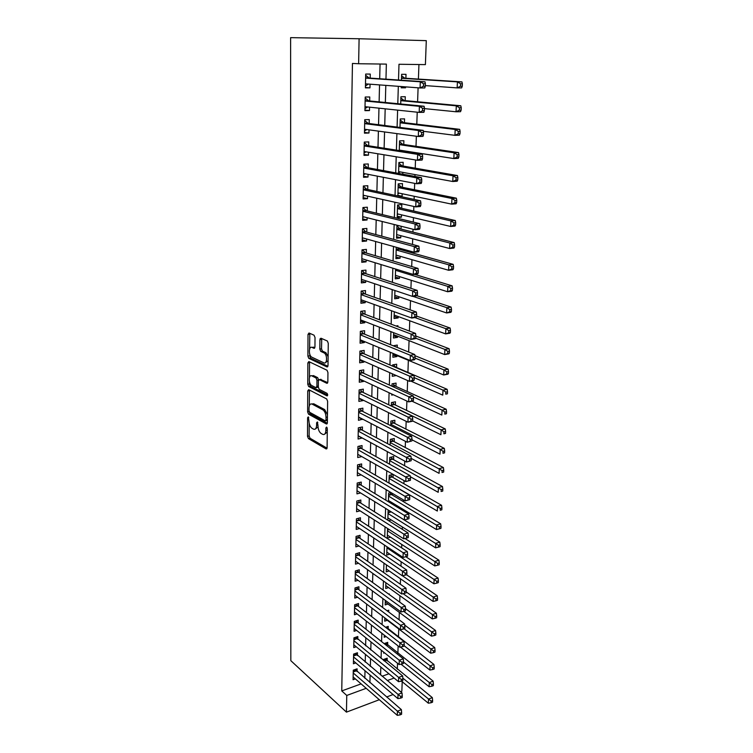 <?xml version="1.0" encoding="UTF-8"?>
<svg xmlns="http://www.w3.org/2000/svg" width="753" height="753" viewBox="0 0 753 753"><rect width="100%" height="100%" fill="white"/><g stroke="black" fill="none" stroke-linecap="round" stroke-linejoin="round"><path stroke-width="1.13" d="M308.278 416.889L307.601 417.746L307.506 436.307L308.448 438.594L326.077 448.929L327.103 447.743L327.31 428.73L326.614 427.073L325.898 427.939L325.87 430.405C325.635 433.775 324.543 435.074 322.604 434.312L321.042 433.427C319.159 431.949 318.142 429.474 317.992 425.991L317.352 421.934L316.627 422.781L316.608 425.219C316.392 428.551 315.338 429.841 313.446 429.106L311.921 428.241C310.085 426.8 309.088 424.353 308.928 420.918L308.278 416.889M315.018 337.495L314.029 335.189L309.003 333.005L308.005 334.426L307.902 356.103L308.768 358.334L326.962 366.918L328.016 365.534L328.261 343.302L327.386 341.024L320.957 338.21L319.921 339.641L319.837 349.1L320.722 351.359L324.261 353.016C327.583 355.002 327.15 364.65 323.828 362.824L311.638 357.091C308.429 355.218 308.749 345.702 311.977 347.397L313.935 348.291L314.952 346.888L315.018 337.495M309.191 423.402L309.125 435.968L310.067 438.255L308.448 438.594L310.076 438.265L327.066 448.186M346.766 695.452L341.758 690.925L352.451 63.44L358.626 63.741L359.096 38.751L290.611 37.65L290.827 660.673L346.446 712.131L346.766 695.452L366.193 688.308M308.711 389.668L307.732 390.948L307.629 411.891L308.542 414.169L326.35 423.977L327.376 422.734L327.621 401.274L326.689 398.949L308.711 389.668M307.761 384.237L307.864 362.937L308.852 361.581L327.028 370.25L327.941 372.547L327.837 381.931L326.783 383.277L319.376 379.606L318.359 380.943L318.312 387.051L319.216 389.339L327.037 393.32C327.903 394.676 327.875 395.523 326.962 395.862L308.655 386.487L307.761 384.237L309.408 383.955L309.417 381.526M405.603 86.868L405.575 87.809L401.217 87.48M405.876 78.274L406.008 74.331L401.622 74.302L401.443 80.213M405.161 100.629L405.283 96.732L400.925 96.77L400.709 103.98M404.446 122.701L404.568 118.861L400.238 118.955L399.984 127.436M403.533 151.24L403.542 150.751M403.749 144.51L403.872 140.707L399.561 140.858L399.259 150.572M402.789 174.188L402.846 172.381M403.053 166.037L403.175 162.29L398.892 162.497L398.553 173.406M402.158 193.747L402.083 196.26L397.876 195.366M402.366 187.299L402.488 183.6L398.233 183.864L397.857 195.94M401.481 214.84L401.405 217.156L397.236 216.158M401.688 208.308L401.81 204.647L397.575 204.967L397.189 217.504L401.405 217.156M400.812 235.68L400.737 237.797L396.596 236.696M401.02 229.053L401.114 226.248M400.144 256.274L400.088 258.194L395.965 256.989M400.361 249.554L400.398 248.415M399.495 276.605L399.438 278.337L395.344 277.048M398.845 296.701L398.798 298.244L394.732 296.861M398.205 316.552L398.158 317.917L394.13 316.439M397.575 336.167L397.537 337.363L393.527 335.791M397.876 326.717L397.904 325.72L396.003 326.011M396.944 355.557L396.916 356.574L392.934 354.917M397.208 347.406L397.283 345.072L393.217 345.787M396.304 375.559L392.351 373.817L392.275 376.284L396.304 375.549M396.558 367.52L396.671 364.198L392.624 364.894L392.586 366.137M395.956 386.383L396.059 383.098L392.04 383.842L391.965 386.223M395.353 405.029L395.457 401.782L391.456 402.563L391.353 406.065M394.76 423.459L394.864 420.249L390.882 421.068L390.741 425.671M394.177 441.672L394.28 438.5L390.318 439.366L390.139 445.032M393.593 459.688L393.697 456.553L389.753 457.457L389.546 464.168M393.019 477.496L393.122 474.399L389.207 475.341L388.962 483.068M392.454 495.107L392.511 493.45M389.254 594.531L389.273 593.891L388.633 594.089M388.689 612.001L388.746 610.222L387.042 610.777M388.134 629.188L388.228 626.374L385.536 627.277M387.616 645.142L387.71 642.365L384.115 643.599M357.054 671.601L357.12 668.815L353.279 670.17L353.082 679.733L355.388 678.905M357.411 655.581L357.468 652.757L353.609 654.084L353.411 663.76L355.802 662.922M357.769 639.382L357.826 636.53L353.948 637.829L353.75 647.608L356.225 646.761M358.127 623.013L358.193 620.124L354.296 621.394L354.089 631.278L356.668 630.421M358.494 606.457L358.56 603.539L354.635 604.772L354.428 614.768L357.11 613.902M358.87 589.712L358.927 586.766L354.992 587.961L354.776 598.07L357.571 597.204M359.237 572.788L359.303 569.805L355.341 570.972L355.134 581.194L358.042 580.318M359.623 555.667L359.689 552.655L355.698 553.784L355.482 564.119L358.532 563.235M360 538.357L360.066 535.308L356.065 536.4L355.849 546.857L359.03 545.963M360.386 520.85L360.461 517.763L356.433 518.826L356.207 529.397L359.548 528.502M360.781 503.145L360.847 500.02L356.8 501.046L356.574 511.739L360.085 510.835M361.176 485.233L361.252 482.08L357.176 483.059L356.95 493.874L360.631 492.961M361.581 467.114L361.647 463.923L357.553 464.865L357.327 475.802L361.214 474.889M361.986 448.788L362.052 445.55L357.939 446.454L357.703 457.523L361.807 456.6M362.391 430.236L362.466 426.97L358.324 427.836L358.089 439.037L362.221 437.982M362.805 411.477L362.88 408.173L358.72 408.992L358.484 420.325L362.635 419.148M363.228 392.492L363.304 389.15L359.115 389.922L358.88 401.387L363.05 400.587L363.059 400.078M363.652 373.281L363.727 369.892L359.52 370.627L359.275 382.232L363.473 381.47L363.492 380.792M364.085 353.844L364.16 350.418L359.925 351.096L359.68 362.842L363.897 362.127L363.925 361.261M364.518 334.163L364.593 330.699L360.339 331.329L360.085 343.217L364.33 342.559L364.358 341.504M364.96 314.255L365.036 310.744L360.753 311.328L360.499 323.357L364.772 322.745L364.8 321.503M365.403 294.094L365.487 290.545L361.176 291.082L360.922 303.261L365.214 302.687L365.252 301.256M365.854 273.687L365.939 270.092L361.6 270.581L361.346 282.912L365.666 282.394L365.704 280.756M366.316 253.036L366.391 249.394L362.033 249.827L361.769 262.308L366.118 261.846L366.165 260.001M366.777 232.122L366.862 228.432L362.475 228.818L362.212 241.449L366.579 241.035L366.626 238.993M367.248 210.944L367.332 207.207L362.918 207.536L362.645 220.337L367.05 219.98L367.097 217.711M367.718 189.502L367.803 185.718L363.36 185.991L363.097 198.952L367.52 198.651L367.577 196.166M368.198 167.787L368.283 163.956L363.821 164.173L363.548 177.303L368.001 177.049L368.057 174.338M368.688 145.8L368.772 141.922L364.283 142.072L364 155.372L368.481 155.174L368.546 152.238M369.177 123.53L369.271 119.595L364.744 119.689L364.461 133.159L368.97 133.027L369.045 129.845M369.676 100.968L369.77 96.986L365.214 97.024L364.932 110.663L369.469 110.587L369.544 107.171M341.758 690.925L361.111 683.893M364.819 678.265L365.007 670.725M365.214 662.113L365.412 654.348M365.619 645.782L365.817 637.782M366.033 629.273L366.24 621.037M366.447 612.575L366.655 604.094M366.862 595.689L367.078 586.964M367.285 578.615L367.511 569.635M367.718 561.352L367.944 552.109M368.151 543.882L368.386 534.385M368.594 526.215L368.829 516.445M369.036 508.35L369.281 498.298M369.478 490.269L369.742 479.943M369.939 471.98L370.194 461.373M370.391 453.475L370.664 442.576M370.862 434.754L371.135 423.553M371.333 415.807L371.615 404.295M371.803 396.633L372.095 384.811M372.283 377.225L372.584 365.092M372.773 357.59L373.083 345.128M373.272 337.711L373.582 324.91M373.77 317.587L374.09 304.447M374.269 297.219L374.608 283.73M374.787 276.586L375.126 262.75M375.305 255.709L375.653 241.506M375.822 234.559L376.189 219.989M376.359 213.146L376.726 198.199M376.895 191.46L377.281 176.127M377.441 169.5L377.827 153.763M377.997 147.249L378.392 131.116M378.552 124.716L378.966 108.159M379.117 101.881L379.54 84.91M379.691 78.754L380.058 64.024M370.184 78.114L370.278 74.086L365.694 74.048L365.412 87.866L369.968 87.866L370.052 84.195M397.311 669.201L397.518 663.261M397.876 653.256L398.139 645.961M398.45 637.132L398.751 628.953M399.071 619.766L399.335 612.424M399.711 602.108L399.937 595.717M400.342 584.243L400.54 578.822M400.991 566.162L401.151 561.738M401.65 547.864L401.773 544.466M402.309 529.34L402.394 526.987M402.977 510.6L403.024 509.31M403.307 501.564L403.363 499.888M403.937 483.746L404.05 480.612M404.587 465.731L404.747 461.1M405.236 447.498L405.453 441.343M405.895 429.05L406.168 421.332M406.564 410.394L406.893 401.067M407.241 391.513L407.627 380.547M407.919 372.415L408.352 360.301M408.653 352.046L409.058 340.657M409.397 331.075L409.764 320.787M410.159 309.841L410.489 300.663M410.931 288.333L411.213 280.295M411.703 266.543L411.947 259.681M412.192 252.876L412.239 251.709M412.493 244.461L412.7 238.805M412.936 232.084L413.039 229.232M413.293 222.088L413.453 217.673M413.689 211.047L413.858 206.454M414.103 199.413L414.216 196.269M414.451 189.737L414.677 183.374M414.931 176.437L414.997 174.602M415.223 168.164L415.515 159.965M415.76 153.151L415.778 152.652M416.004 146.317L416.362 136.246M416.795 124.189L417.228 112.197M417.595 101.777L418.094 87.809M418.414 79.084L418.932 64.532M382.119 676.25L388.934 673.775M387.108 660.927L387.202 658.178L383.503 659.487L383.475 660.325M384.576 652.86L383.691 653.171L383.729 652.173M386.148 636.586L384.19 637.254L384.256 635.108M387.343 620.293L384.689 621.169L384.792 617.846M387.955 604.028L385.188 604.913L385.329 600.386M388.586 587.585L385.696 588.479L385.875 582.728M389.216 570.962L386.214 571.866L386.43 564.854M389.875 554.152L386.731 555.065L386.995 546.763M390.543 537.162L387.258 538.075L387.56 528.465M391.231 519.975L388.595 520.69M388.764 510.336L388.115 510.506L387.814 520.201M391.936 502.609L390.44 502.995M390.854 492.471L388.652 493.027L388.388 501.743M393.414 394.77L391.692 395.099L391.72 393.979M396.916 356.574L392.859 357.251L392.981 353.383M397.537 337.363L393.461 338.003L393.621 332.694M398.158 317.917L394.064 318.51L394.271 311.742M398.798 298.244L394.676 298.79L394.93 290.526M399.438 278.337L395.287 278.836L395.598 269.028M400.088 258.194L395.918 258.637L396.266 247.257M400.737 237.797L396.549 238.193L396.935 225.806L398.751 225.655M402.083 196.26L400.022 196.401M405.575 87.809L401.208 87.819L401.245 86.539M359.096 38.751L426.292 40.653L425.398 64.617L398.986 64.269L398.516 80.016M402.206 681.719L401.848 691.235L400.596 691.706M385.96 79.178L386.364 64.109L358.626 63.741M369.921 682.642L370.118 675.065M370.344 666.405L370.561 658.593M370.787 649.99L371.003 641.942M371.229 633.386L371.445 625.103M371.671 616.603L371.897 608.076M372.123 599.623L372.359 590.841M372.584 582.455L372.82 573.419M373.046 565.089L373.29 555.789M373.507 547.516L373.761 537.962M373.987 529.754L374.241 519.918M374.457 511.776L374.73 501.667M374.947 493.582L375.22 483.2M375.436 475.181L375.719 464.507M375.926 456.563L376.218 445.588M376.434 437.719L376.726 426.452M376.933 418.659L377.244 407.072M377.451 399.363L377.771 387.456M377.968 379.823L378.298 367.605M378.495 360.056L378.825 347.51M379.023 340.045L379.371 327.16M379.568 319.78L379.917 306.556M380.114 299.27L380.472 285.688M380.66 278.497L381.037 264.567M381.225 257.47L381.602 243.163M381.79 236.169L382.176 221.495M382.364 214.605L382.759 199.545M382.948 192.759L383.352 177.303M383.531 170.63L383.955 154.77M384.124 148.209L384.557 131.944M384.736 125.497L385.178 108.818M385.348 102.493L385.8 85.381M346.446 712.131L379.324 699.725M386.618 696.977L393.085 694.539M387.277 680.561L394.111 678.058M398.328 86.322L397.8 103.698M397.612 110.126L397.095 127.069M396.897 133.61L396.398 150.129M396.2 156.793L395.72 172.879M395.513 179.656L395.043 195.338M394.836 202.228L394.374 217.504M394.158 224.498L393.715 239.388M393.499 246.485L393.057 260.99M392.84 268.19L392.417 282.319M392.2 289.613L391.786 303.374M391.56 310.763L391.155 324.166M390.929 331.649L390.534 344.705M390.308 352.272L389.922 364.989M389.696 372.641L389.32 385.018M389.085 392.746L388.727 404.803M388.492 412.616L388.134 424.344M387.899 432.241L387.55 443.658M387.315 451.621L386.976 462.728M386.741 470.766L386.411 481.581M386.167 489.685L385.847 500.208M385.602 508.379L385.291 518.61M385.047 526.855L384.745 536.795M384.491 545.106L384.199 554.773M383.955 563.14L383.672 572.544M383.418 580.968L383.136 590.107M382.882 598.588L382.618 607.464M382.355 616.01L382.1 624.632M381.837 633.226L381.583 641.594M381.329 650.244L381.084 658.376M380.82 667.073L380.585 674.961M362.221 438.152L358.155 435.94M362.635 419.477L358.541 417.36M363.05 400.587L358.936 398.553M363.473 381.47L359.332 379.531M363.897 362.127L359.736 360.292M364.33 342.559L360.141 340.808M364.772 322.745L360.546 321.098M365.214 302.687L360.96 301.144M365.666 282.394L361.384 280.954M366.118 261.846L361.807 260.51M366.579 241.035L362.24 239.821M367.05 219.98L362.682 218.869M367.52 198.651L363.125 197.653M368.001 177.049L363.567 176.174M368.481 155.174L364.019 154.431M368.97 133.027L364.48 132.406M369.469 110.587L364.941 110.089M369.968 87.866L365.412 87.499M315.441 428.946L318.02 426.838M324.665 434.161L327.273 432.034M309.267 411.863L310.18 413.849L327.32 423.271M308.542 414.169L310.18 413.849L308.579 414.188M309.445 390.045L309.285 405.923M308.984 410.686L309.652 412.296L325.258 420.842L325.983 419.967L326.011 417.35C325.87 413.877 324.872 411.402 323.009 409.924L312.137 404.107C310.245 403.448 309.201 404.785 308.994 408.126L308.984 410.686M325.767 420.739L327.404 420.438M327.47 414.79L324.665 409.604L322.839 409.82M311.855 403.975L313.785 403.796L324.496 409.5M309.445 377.545L309.521 362.664L307.864 362.937M309.615 361.948L309.521 362.664M327.743 382.618L320.392 379.437M327.687 395.071L310.368 386.233L308.721 386.524M313.502 375.606L311.846 375.888C308.598 374.053 308.363 383.625 311.601 385.451L315.902 387.654L316.909 386.345L316.957 380.246L316.062 377.978L311.846 375.888L313.502 375.606L317.644 377.639L315.978 377.931M316.561 387.541L318.312 387.127M318.623 379.851L317.644 377.639M309.408 383.955L310.368 386.233M312.071 347.387L314.839 347.679M325.531 362.56L328.073 360.715M328.11 356.724L325.945 352.743L323.931 352.828M321.738 338.549L321.522 348.837L322.397 351.096L325.616 352.564M309.577 353.458L310.434 358.07L327.903 366.287M309.803 333.353L309.596 349.025M401.462 681.107L428.335 703.198L428.523 699.095L432.326 697.617L385.244 658.866M431.111 701.109L431.036 702.756L432.551 702.163L432.636 700.516L431.111 701.109L402.836 678.114M431.036 702.756L428.335 703.198M432.326 697.617L432.636 700.516M353.223 672.966L397.433 711.18L397.283 715.35L353.138 676.947M355.218 669.483L401.387 709.646L397.433 711.18L400.05 713.242L399.984 714.917L401.565 714.296L401.631 712.63L400.05 713.242M401.631 712.63L401.387 709.646M397.283 715.35L399.984 714.917M401.001 664.193L429.106 686.717L429.304 682.576L433.126 681.126L385.705 643.053M431.902 684.59L431.827 686.247L433.351 685.663L433.427 684.006L431.902 684.59L403.542 662.066M431.827 686.247L429.106 686.717M433.126 681.126L433.427 684.006M400.455 647.081L429.888 670.048L430.085 665.859L433.926 664.438L386.167 627.07M432.702 667.873L432.617 669.549L434.161 668.984L434.236 667.299L432.702 667.873L404.154 645.754M432.617 669.549L429.888 670.048M433.926 664.438L434.236 667.299M384.774 618.335L430.678 653.19L430.876 648.945L434.735 647.571L404.719 625.094M433.512 650.959L433.427 652.663L434.97 652.107L435.055 650.404L433.512 650.959L404.126 628.783M433.427 652.663L430.678 653.19M434.735 647.571L435.055 650.404M385.282 602.052L431.478 636.144L431.676 631.842L435.554 630.496L405.509 608.64M434.321 633.857L434.246 635.579L435.799 635.033L435.874 633.32L434.321 633.857L403.712 611.361M434.246 635.579L431.478 636.144M435.554 630.496L435.874 633.32M353.552 656.917L398.045 694.398L397.895 698.615L353.468 660.946M355.529 653.425L402.017 692.892L398.045 694.398L400.671 696.459L400.615 698.144L402.206 697.542L402.262 695.857L400.671 696.459M402.262 695.857L402.017 692.892M397.895 698.615L400.615 698.144M353.891 640.69L398.657 677.418L398.506 681.681L353.806 644.756M355.83 637.198L402.657 675.949L398.657 677.418L401.311 679.479L401.245 681.192L402.846 680.599L402.902 678.886L401.311 679.479M402.902 678.886L402.657 675.949M398.506 681.681L401.245 681.192M354.23 624.284L399.288 660.24L399.128 664.551L354.145 628.397M356.141 620.792L357.308 622.355L403.297 658.8L399.288 660.24L401.942 662.301L401.886 664.033L403.486 663.449L403.552 661.727L401.942 662.301M403.552 661.727L403.297 658.8M399.128 664.551L401.886 664.033M354.578 607.69L399.918 642.855L399.758 647.222L354.494 611.86M356.451 604.198L357.666 605.817L403.956 641.462L399.918 642.855L402.591 644.926L402.526 646.667L404.145 646.102L404.21 644.361L402.591 644.926M404.21 644.361L403.956 641.462M399.758 647.222L402.526 646.667M385.79 585.58L432.278 618.891L432.486 614.542L436.392 613.234L406.196 591.914M435.149 616.556L435.065 618.298L436.627 617.771L436.712 616.029L435.149 616.556L403.109 593.665M435.065 618.298L432.278 618.891M436.392 613.234L436.712 616.029M354.927 590.917L400.558 625.272L400.389 629.687L354.842 595.134M356.762 587.425L358.033 589.091L404.615 623.908L400.558 625.272L403.25 627.334L403.184 629.103L404.803 628.548L404.879 626.788L403.25 627.334M404.879 626.788L404.615 623.908M400.389 629.687L403.184 629.103M386.308 568.939L433.097 601.44L433.304 597.044L437.229 595.764L406.498 574.737M435.987 599.059L435.902 600.819L437.474 600.301L437.559 598.541L435.987 599.059L402.469 575.791M435.902 600.819L433.097 601.44M437.229 595.764L437.559 598.541M355.284 573.955L401.198 607.473L401.038 611.944L355.19 578.219M357.073 570.463L358.4 572.176L405.283 606.146L401.198 607.473L403.909 609.535L403.843 611.332L405.481 610.796L405.547 609.008L403.909 609.535M405.547 609.008L405.283 606.146M401.038 611.944L403.843 611.332M386.826 552.109L433.926 583.782L434.133 579.339L438.077 578.097L405.82 556.731M436.834 581.344L436.749 583.133L438.321 582.624L438.406 580.845L436.834 581.344L386.957 547.864M436.749 583.133L433.926 583.782M438.077 578.097L438.406 580.845M355.642 556.806L401.857 589.467L401.688 593.995L355.548 561.117M357.393 553.304L358.776 555.083L405.961 588.178L401.857 589.467L404.587 591.529L404.512 593.345L406.159 592.818L406.225 591.011L404.587 591.529M406.225 591.011L405.961 588.178M401.688 593.995L404.512 593.345M387.353 535.091L434.763 565.917L434.97 561.418L438.943 560.223L404.982 538.48M437.691 563.432L437.597 565.23L439.187 564.75L439.272 562.952L437.691 563.432L387.484 530.799M437.597 565.23L434.763 565.917M438.943 560.223L439.272 562.952M356 539.459L402.516 571.245L402.347 575.819L355.905 543.817M357.703 535.957L359.153 537.783L406.648 569.993L402.516 571.245L405.265 573.306L405.189 575.141L406.846 574.633L406.912 572.798L405.265 573.306M406.912 572.798L406.648 569.993M402.347 575.819L405.189 575.141M387.889 517.876L435.611 547.845L435.818 543.29L439.808 542.132L390.421 511.353M438.547 545.304L438.462 547.12L440.063 546.659L440.147 544.833L438.547 545.304L388.021 513.546M438.462 547.12L435.611 547.845M439.808 542.132L440.147 544.833M356.367 521.914L403.184 552.796L403.015 557.427L356.273 526.319M358.023 518.403L359.539 520.295L407.335 551.591L403.184 552.796L405.952 554.857L405.876 556.712L407.542 556.222L407.608 554.368L405.952 554.857M407.608 554.368L407.335 551.591M403.015 557.427L405.876 556.712M388.426 500.481L436.467 529.557L436.684 524.945L440.693 523.824L391.579 494.589L389.969 492.697M439.432 526.959L439.338 528.804L440.938 528.342L441.032 526.507L439.432 526.959L388.557 496.095M439.338 528.804L436.467 529.557M440.693 523.824L441.032 526.507M356.734 504.171L403.862 534.131L403.693 538.819L356.64 508.623M358.343 500.66L359.925 502.599L408.041 532.964L403.862 534.131L406.648 536.183L406.573 538.066L408.248 537.595L408.314 535.712L406.648 536.183M408.314 535.712L408.041 532.964M403.693 538.819L406.573 538.066M388.972 482.88L437.333 511.042L437.549 506.383L441.578 505.301L392.134 476.997L390.449 475.039M440.317 508.388L440.223 510.252L441.832 509.819L441.926 507.955L440.317 508.388L389.103 478.447M441.832 509.819L440.223 510.252M441.578 505.301L441.926 507.955M408.954 518.732L409.03 516.831L407.345 517.283L407.279 519.184L408.954 518.732L404.38 519.975L357.016 490.73M407.279 519.184L404.38 519.975L404.549 515.231L408.747 514.101L360.311 484.706L358.654 482.701M357.11 486.222L407.345 517.283M409.03 516.831L408.747 514.101M410.31 476.705L438.208 492.311L438.434 487.586L442.482 486.551L392.708 459.198L390.939 457.184M441.211 489.601L441.117 491.483L442.745 491.069L442.83 489.177L441.211 489.601L389.659 460.601M442.745 491.069L441.117 491.483M442.482 486.551L442.83 489.177M409.679 499.634L409.754 497.714L408.06 498.157L407.985 500.077L409.679 499.634L405.067 500.905L357.393 472.62M407.985 500.077L405.067 500.905L405.246 496.095L409.472 495.013L360.706 466.606L358.974 464.535M357.487 468.065L408.06 498.157M409.754 497.714L409.472 495.013M411.185 458.389L439.093 473.345L439.319 468.573L443.395 467.575L393.264 441.192L391.428 439.121M442.115 470.578L442.03 472.489L443.658 472.084L443.752 470.173L442.115 470.578L390.223 442.548M443.658 472.084L442.03 472.489M443.395 467.575L443.752 470.173M410.413 480.31L410.479 478.362L408.785 478.776L408.71 480.725L410.413 480.31L405.773 481.591L357.769 454.304M408.71 480.725L405.773 481.591L405.952 476.724L410.197 475.689L361.092 448.289L359.294 446.162M357.873 449.692L408.785 478.776M410.479 478.362L410.197 475.689M411.938 439.78L439.997 454.153L440.223 449.325L444.317 448.374L393.857 423.007L391.918 420.852M443.037 451.329L442.943 453.259L444.581 452.873L444.675 450.943L443.037 451.329L440.223 449.325L390.788 424.287M444.581 452.873L442.943 453.259M444.317 448.374L444.675 450.943M411.147 460.742L411.223 458.765L409.51 459.17L409.444 461.137L411.147 460.742L406.479 462.041L358.155 435.771M409.444 461.137L406.479 462.041L406.658 457.118L410.931 456.12L361.515 429.775L359.605 427.563M358.259 431.111L409.51 459.17M411.223 458.765L410.931 456.12M412.606 420.908L440.91 434.726L441.136 429.831L445.258 428.928L394.374 404.549L392.417 402.375M443.969 431.836L443.875 433.794L445.522 433.427L445.616 431.469L443.969 431.836L441.136 429.831L391.353 405.82M445.522 433.427L443.875 433.794M445.258 428.928L445.616 431.469M411.9 440.919L411.976 438.924L410.253 439.31L410.178 441.305L411.9 440.919L407.204 442.246L358.55 417.021M410.178 441.305L407.204 442.246L407.382 437.258L411.684 436.307L361.92 411.025L359.925 408.757M358.644 412.305L407.382 437.258L410.253 439.31M411.976 438.924L411.684 436.307M412.042 401.227L441.823 415.063L442.058 410.103L446.2 409.246L395.043 385.969L392.906 383.682M444.91 412.107L444.816 414.094L446.473 413.745L446.567 411.759L444.91 412.107L442.058 410.103L413.322 396.935M446.473 413.745L444.816 414.094M446.2 409.246L446.567 411.759M412.653 420.852L412.729 418.837L411.006 419.195L410.931 421.219L412.249 421.294L407.928 422.198L358.946 398.055M410.931 421.219L407.928 422.198L408.117 417.143L412.437 416.249L362.24 392.012L360.235 389.715M359.049 393.273L408.117 417.143L411.006 419.195M412.729 418.837L412.437 416.249M410.799 381.084L442.755 395.146L442.99 390.129L447.16 389.32L395.645 367.125L393.395 364.763M445.861 392.125L445.767 394.139L447.433 393.81L447.536 391.805L445.861 392.125L442.99 390.129L414.254 377.658M447.433 393.81L445.767 394.139M447.16 389.32L447.536 391.805M413.425 400.53L413.501 398.488L411.759 398.826L411.684 400.878L413.425 400.53L413.011 401.038L408.663 401.895L359.341 378.853M411.684 400.878L408.663 401.895L408.851 396.784L413.199 395.937L362.758 372.876L360.546 370.448M359.445 374.015L408.851 396.784L411.759 398.826M413.501 398.488L413.199 395.937M394.534 346.324L393.894 345.618M392.962 353.901L443.705 374.985L443.941 369.911L448.129 369.149L414.903 355.642M446.83 371.897L446.736 373.94L448.411 373.629L448.506 371.596L446.83 371.897L443.941 369.911L415.025 358.07M448.411 373.629L447.884 374.213L443.705 374.985L446.736 373.94M448.129 369.149L448.506 371.596M320.1 338.681L321.644 338.954M414.197 379.954L414.282 377.874L412.531 378.194L412.456 380.274L414.197 379.954L413.783 380.529L409.416 381.338L359.746 359.426M412.456 380.274L409.416 381.338L409.604 376.152L413.981 375.361L363.181 353.449L360.856 350.945M359.849 354.531L409.604 376.152L412.531 378.194M414.282 377.874L413.981 375.361M393.565 334.605L444.656 354.569L444.901 349.43L449.108 348.714L415.863 336.026M447.809 351.416L447.706 353.477L449.39 353.185L449.494 351.133L447.809 351.416L444.901 349.43L415.665 338.191M449.39 353.185L448.863 353.844L444.656 354.569L447.706 353.477M449.108 348.714L449.494 351.133M414.988 359.106L415.072 357.007L413.303 357.308L413.228 359.407L414.988 359.106L414.564 359.755L410.169 360.508L360.16 339.763M413.228 359.407L410.169 360.508L410.357 355.265L414.762 354.522L363.614 333.795L361.167 331.207M360.263 334.812L410.357 355.265L413.303 357.308M415.072 357.007L414.762 354.522M394.167 315.074L445.625 333.899L445.87 328.685L450.106 328.026L416.616 316.081M448.797 330.68L448.703 332.76L450.398 332.497L450.492 330.407L448.797 330.68L445.87 328.685L414.95 317.578M450.398 332.497L449.861 333.221L445.625 333.899L448.703 332.76M450.106 328.026L450.492 330.407M415.788 337.984L415.863 335.857L414.094 336.139L414.018 338.266L415.788 337.984L415.355 338.718L410.94 339.415L360.574 319.865M414.018 338.266L410.94 339.415L411.129 334.097L415.552 333.41L364.047 313.907L361.468 311.234M360.678 314.848L411.129 334.097L414.094 336.139M415.863 335.857L415.552 333.41M394.779 295.317L446.604 312.956L446.858 307.685L451.113 307.073L416.993 295.76M449.805 309.671L449.701 311.78L451.405 311.535L451.508 309.427L449.805 309.671L446.858 307.685L412.908 296.343M451.405 311.535L450.859 312.335L446.604 312.956L449.701 311.78M451.113 307.073L451.508 309.427M416.597 316.589L416.673 314.434L414.894 314.698L414.809 316.853L416.597 316.589L416.155 317.399L411.712 318.048L360.998 299.713M414.809 316.853L411.712 318.048L411.91 312.664L416.362 312.024L364.48 293.774L361.769 291.006M361.101 294.639L411.91 312.664L414.894 314.698M416.673 314.434L416.362 312.024M395.4 275.316L447.602 291.75L447.847 286.413L452.139 285.858L414.461 274.327M450.821 288.39L450.718 290.526L452.431 290.3L452.534 288.164L450.821 288.39L447.847 286.413L395.551 270.28M452.431 290.3L451.875 291.185L447.602 291.75L450.718 290.526M452.139 285.858L452.534 288.164M417.416 294.922L417.501 292.738L415.703 292.973L415.618 295.157L417.416 294.922L416.974 295.807L412.503 296.4L361.421 279.325M415.618 295.157L412.503 296.4L412.7 290.94L417.181 290.366L364.932 273.386L362.061 270.525M361.525 274.186L412.7 290.94L415.703 292.973M417.501 292.738L417.181 290.366M396.022 255.079L448.609 270.271L448.863 264.858L453.174 264.359L399.41 249.29L397.546 247.615M396.012 255.474L396.596 255.248M451.847 266.835L451.744 269.009L453.466 268.802L453.57 266.637L451.847 266.835L448.863 264.858L396.182 249.977M453.466 268.802L452.911 269.762L448.609 270.271L451.744 269.009M453.174 264.359L453.57 266.637M418.244 272.963L418.329 270.751L416.522 270.958L416.437 273.17L418.244 272.963L417.793 273.923L413.293 274.459L361.845 258.684M416.437 273.17L413.293 274.459L413.501 268.934L418 268.416L365.384 252.754L362.353 249.798M361.958 253.479L413.501 268.934L416.522 270.958M362.522 258.891L361.835 259.164M418.329 270.751L418 268.416M396.662 234.597L449.626 248.509L449.88 243.031L454.219 242.588L400.059 228.808L396.925 225.956M396.643 235.162L397.48 234.804M452.892 244.998L452.788 247.2L454.52 247.022L454.624 244.829L452.892 244.998L449.88 243.031L396.822 229.43M454.52 247.022L453.955 248.057L449.626 248.509L452.788 247.2M454.219 242.588L454.624 244.829M419.082 250.702L419.167 248.462L417.35 248.65L417.266 250.89L419.082 250.702L418.63 251.756L414.103 252.236L362.287 237.779M417.266 250.89L414.103 252.236L414.31 246.626L418.837 246.175L365.836 231.868L362.626 228.799M362.391 232.508L414.31 246.626L417.35 248.65M363.228 238.042L362.268 238.456M419.167 248.462L418.837 246.175M397.302 213.852L450.661 226.465L450.915 220.911L455.283 220.535L400.718 208.082L397.565 205.277M397.283 214.596L398.375 214.106M453.946 222.879L453.843 225.109L455.584 224.949L455.687 222.728L453.946 222.879L450.915 220.911L397.462 208.628M455.584 224.949L455.01 226.079L450.661 226.465L453.843 225.109M455.283 220.535L455.687 222.728M397.951 192.862L451.706 204.138L451.969 198.5L456.356 198.19L401.396 187.102L398.215 184.353M397.923 193.794L399.288 193.144M455.019 200.467L454.906 202.726L456.666 202.595L456.77 200.336L455.019 200.467L451.969 198.5L398.121 187.572M456.666 202.595L456.083 203.799L451.706 204.138L454.906 202.726M456.356 198.19L456.77 200.336M398.61 171.609L452.76 181.501L453.033 175.797L457.438 175.543L402.074 165.867L398.874 163.175M398.572 172.719L400.201 171.9M456.102 177.755L455.989 180.042L457.758 179.939L457.862 177.652L456.102 177.755L453.033 175.797L398.779 166.253M457.758 179.939L457.165 181.228L452.76 181.501L455.989 180.042M457.438 175.543L457.862 177.652M419.939 228.159L420.023 225.881L418.197 226.041L418.113 228.319L419.939 228.159L419.477 229.298L414.922 229.712L362.73 216.61M418.113 228.319L414.922 229.712L415.129 224.027L419.694 223.632L366.297 210.718L362.918 207.564M362.833 211.282L415.129 224.027L418.197 226.041M363.934 216.92L362.711 217.485M420.023 225.881L419.694 223.632M420.805 205.296L420.889 202.999L419.045 203.131L418.96 205.437L420.805 205.296L420.334 206.529L415.75 206.877L363.172 195.187M418.96 205.437L415.75 206.877L415.957 201.126L420.55 200.787L366.767 189.295L363.36 186.207M363.285 189.784L415.957 201.126L419.045 203.131M364.65 195.516L363.153 196.26M420.889 202.999L420.55 200.787M421.671 182.132L421.765 179.798L419.91 179.911L419.826 182.245L421.671 182.132L421.2 183.459L416.588 183.741L363.624 173.482M419.826 182.245L416.588 183.741L416.804 177.906L421.426 177.633L367.238 167.608L363.812 164.587M363.737 168.013L416.804 177.906L419.91 179.911M365.374 173.821L363.595 174.762M421.765 179.798L421.426 177.633M399.278 150.082L453.833 158.572L454.106 152.793L458.549 152.595L402.761 144.36L399.532 141.724M400.427 150.751L401.133 150.374M457.193 154.742L457.09 157.057L458.859 156.972L458.972 154.666L457.193 154.742L454.106 152.793L399.448 144.661M458.859 156.972L458.266 158.365L453.833 158.572L457.09 157.057M458.549 152.595L458.972 154.666M422.565 158.657L422.649 156.285L420.795 156.37L420.701 158.742L422.565 158.657L422.085 160.069L417.444 160.285L364.085 151.504M420.701 158.742L417.444 160.285L417.661 154.374L422.311 154.167L367.718 145.649L364.264 142.684M364.198 145.96L417.661 154.374L420.795 156.37M366.109 151.833L364.047 153M422.649 156.285L422.311 154.167M423.355 131.295L454.925 135.333L455.198 129.469L459.669 129.347L403.448 122.588L400.21 120.009M403.006 122.381L400.135 122.438L403.006 122.381M458.313 131.417L458.201 133.761L459.989 133.705L460.102 131.361L458.313 131.417L455.198 129.469L400.125 122.805M459.989 133.705L459.386 135.182L454.925 135.333L458.201 133.761M459.669 129.347L460.102 131.361M423.459 134.853L423.553 132.453L421.68 132.509L421.586 134.909L423.459 134.853L422.979 136.359L418.31 136.509L364.546 129.243M421.586 134.909L418.31 136.509L418.527 130.514L423.205 130.382L368.208 123.407L364.725 120.508M364.659 123.633L418.527 130.514L421.68 132.509M366.852 129.554L364.508 130.947M423.553 132.453L423.205 130.382M424.457 108.611L456.026 111.773L456.309 105.834L460.798 105.778L404.154 100.535L400.888 98.022M459.443 107.773L459.33 110.154L461.128 110.126L461.241 107.754L459.443 107.773L456.309 105.834L400.812 100.667M461.128 110.126L460.516 111.698L456.026 111.773L459.33 110.154M460.798 105.778L461.241 107.754M424.372 110.71L424.466 108.281L422.584 108.31L422.489 110.747L424.372 110.71L423.883 112.319L419.186 112.404L365.017 106.691M422.489 110.747L419.186 112.404L419.402 106.324L424.108 106.258L368.697 100.874L365.196 98.05M365.13 101.006L419.402 106.324L422.584 108.31M367.605 106.964L364.979 108.62M424.466 108.281L424.108 106.258M425.323 85.607L457.146 87.894L457.429 81.879L461.947 81.889L404.869 78.208L401.584 75.761M460.582 83.809L460.469 86.228L462.276 86.218L462.389 83.818L460.582 83.809L457.429 81.879L401.5 78.256M462.276 86.218L461.655 87.894L457.146 87.894L460.469 86.228M461.947 81.889L462.389 83.818M425.294 86.247L425.389 83.781L423.497 83.771L423.402 86.247L425.294 86.247L424.805 87.95L420.07 87.96L365.487 83.847M423.402 86.247L420.07 87.96L420.296 81.795L425.031 81.804L369.196 78.048L365.666 75.3M365.61 78.096L420.296 81.795L423.497 83.771M368.377 84.063L365.45 86.011M425.389 83.781L425.031 81.804M308.749 417.52L307.601 417.746M327.103 427.695L325.898 427.939M317.813 422.546L316.627 422.781M318.001 424.937L316.608 425.219M327.301 430.114L325.87 430.405M326.84 448.76L326.077 448.929M309.125 435.968L307.506 436.307M327.084 423.835L326.35 423.977M309.154 411.599L307.629 411.891M309.37 390.656L307.732 390.948M327.414 419.685L325.983 419.967M327.442 417.068L326.011 417.35M313.785 403.796L312.137 404.107M327.461 383.155L326.783 383.277M321.042 379.314L319.376 379.606M327.442 395.767L326.962 395.862M318.312 386.101L316.909 386.345M318.557 379.964L316.957 380.246M314.538 348.197L313.935 348.291M313.643 347.142L311.977 347.397M322.519 351.162L320.834 351.425M321.522 348.837L319.837 349.1M321.606 339.387L319.921 339.641M327.611 366.815L326.962 366.918M310.528 358.127L308.871 358.39M309.558 355.84L307.902 356.103M309.681 334.181L308.005 334.426M386.289 660.259L384.265 660.974M385.903 659.835L383.785 660.579M353.251 671.403L355.868 670.471M353.242 671.977L356.244 670.904M386.788 644.483L385.705 644.86M386.402 644.069L385.216 644.474M353.581 655.374L356.216 654.47M353.571 655.948L356.593 654.903M353.919 639.175L356.574 638.29M353.91 639.739L356.95 638.713M354.268 622.797L356.922 621.931M354.249 623.352L357.308 622.355M354.607 606.24L357.289 605.403M354.597 606.786L357.666 605.817M354.955 589.505L357.647 588.677M354.945 590.032L358.033 589.091M355.312 572.572L358.014 571.772M355.303 573.099L358.4 572.176M355.67 555.45L358.39 554.679M355.651 555.968L358.776 555.083M389.226 529.528L387.513 529.999M388.689 529.19L387.522 529.51M356.028 538.141L358.757 537.388M356.018 538.649L359.153 537.783M391.023 511.984L388.04 512.774M390.619 511.607L388.059 512.285M356.395 520.634L359.143 519.909M356.385 521.123L359.539 520.295M391.579 494.589L388.586 495.342M391.174 494.213L388.595 494.872M356.762 502.919L359.529 502.223M356.753 503.409L359.925 502.599M392.134 476.997L389.132 477.722M391.729 476.63L389.141 477.251M357.138 485.007L359.915 484.33M357.12 485.478L360.311 484.706M392.708 459.198L389.678 459.904M392.294 458.841L389.696 459.443M357.515 466.888L360.311 466.239M357.506 467.349L360.706 466.606M393.282 441.202L390.242 441.879L393.264 441.192M392.868 440.853L390.252 441.427M357.891 448.553L360.706 447.931M357.882 449.004L361.111 448.299M393.857 423.007L390.807 423.638M393.442 422.659L390.816 423.205M358.277 430.01L361.111 429.417M361.468 429.747L358.268 430.415L361.515 429.775M394.45 404.587L391.372 405.199M394.026 404.257L391.391 404.775M358.673 411.242L361.515 410.677M358.663 411.675L361.92 411.025M395.043 385.969L392.454 386.449M394.619 385.64L391.965 386.129M359.068 392.257L361.929 391.72M359.059 392.671L362.334 392.059M395.645 367.125L395.099 367.219M395.221 366.805L394.45 366.937M359.463 373.046L362.344 372.537M359.454 373.45L362.758 372.876M359.868 353.599L362.767 353.129M359.868 353.995L363.181 353.449M360.282 333.918L363.191 333.485M360.273 334.304L363.614 333.795M360.696 314.001L363.624 313.596M360.687 314.368L364.047 313.907M361.12 293.849L364.057 293.472M361.111 294.197L364.48 293.774M397.603 269.649L395.57 269.885M396.822 269.405L395.579 269.546M361.544 273.433L364.499 273.104M361.534 273.781L364.932 273.386M399.41 249.29L396.191 249.61M398.968 249.017L396.2 249.299M361.977 252.782L364.951 252.471M361.967 253.102L365.384 252.754M400.059 228.808L396.831 229.1M399.617 228.545L396.84 228.799M362.409 231.858L365.403 231.595M362.4 232.169L365.836 231.868M400.718 208.082L397.471 208.336M400.276 207.828L397.48 208.044M401.396 187.102L398.121 187.309M400.944 186.857L398.13 187.036M402.074 165.867L398.789 166.027M401.613 165.632L398.789 165.773M362.852 210.68L365.864 210.454M362.842 210.981L366.297 210.718M363.294 189.238L366.325 189.05M363.294 189.521L366.767 189.295M363.746 167.524L366.796 167.373M363.746 167.787L367.238 167.608M402.761 144.36L399.448 144.482M402.3 144.134L399.457 144.237M364.207 145.527L367.276 145.414M364.198 145.781L367.718 145.649M403.448 122.588L400.125 122.664M367.765 123.191L364.668 123.266L367.756 123.181M364.668 123.483L368.208 123.407M404.154 100.535L400.812 100.563M403.693 100.328L400.822 100.356M365.139 100.695L368.245 100.667M365.139 100.902L368.697 100.874M404.869 78.208L401.509 78.19M404.399 78.011L401.509 78.001M365.619 77.832L368.744 77.851M365.61 78.03L369.196 78.048M365.487 83.912L366.278 83.912M324.665 409.604L323.009 409.924M317.719 377.686L316.062 377.978M310.302 386.195L308.655 386.487M325.945 352.743L324.261 353.016M322.397 351.096L320.722 351.359M310.434 358.07L308.768 358.334M357.882 448.995L361.092 448.289M393.819 422.979L390.807 423.61M394.374 404.549L391.381 405.142M358.663 411.618L361.854 410.987M394.949 385.913L392.341 386.402M359.059 392.605L362.24 392.012M395.523 367.059L394.958 367.153M359.463 373.356L362.635 372.801M359.868 353.882L363.031 353.373M360.273 334.181L363.435 333.701M360.696 314.236L363.84 313.794M361.111 294.046L364.254 293.651M397.226 269.527L395.57 269.725M361.534 273.612L364.678 273.254M399.118 249.149L396.2 249.441M361.967 252.923L365.101 252.613M399.749 228.658L396.84 228.921M362.409 231.99L365.525 231.708M400.38 207.922L397.48 208.139M401.02 186.932L398.13 187.111M401.678 165.679L398.789 165.82M362.842 210.784L365.967 210.548M363.294 189.314L366.41 189.116M363.746 167.58L366.852 167.42M402.337 144.162L399.457 144.275M364.207 145.564L367.304 145.451"/></g></svg>
